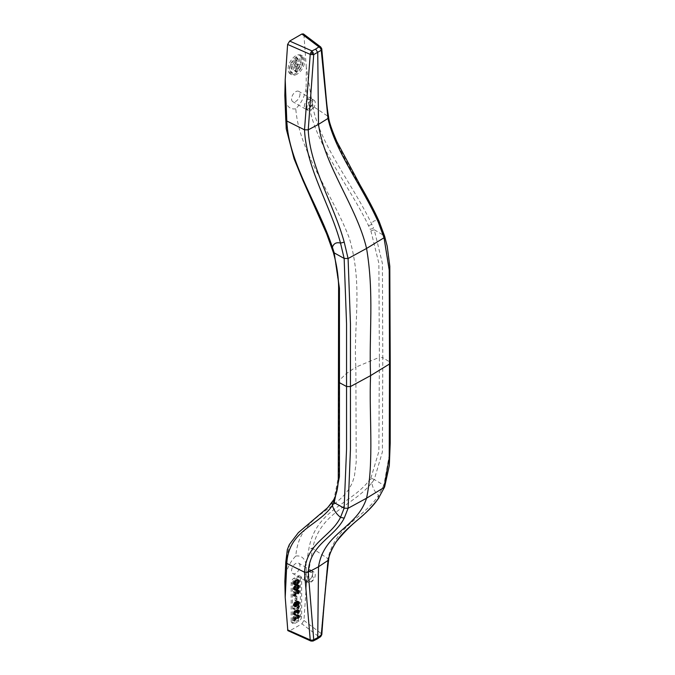 <?xml version="1.0" encoding="UTF-8"?>
<svg xmlns="http://www.w3.org/2000/svg" width="675" height="675" viewBox="0 0 675 675"><rect width="100%" height="100%" fill="white"/><g stroke="black" fill="none" stroke-linecap="round" stroke-linejoin="round"><path stroke-width="0.51" stroke-dasharray="3.38 2.53" d="M308.543 580.559A5.906 3.409 -60 0 1 305.589 580.854A5.906 3.409 -60 0 1 304.687 576.121A5.906 3.409 -60 0 1 308.543 570.915A5.906 3.409 120 0 1 311.496 570.62A5.906 3.409 120 0 1 312.398 575.353A5.906 3.409 120 0 1 308.543 580.559L311.091 582.036A5.906 3.409 -60 0 1 308.137 582.322A5.906 3.409 -60 0 1 306.923 579.623A5.906 3.409 -60 0 1 311.091 572.392L308.543 570.915M312.753 573.303A5.957 3.442 -60 0 1 310.154 579.302A5.957 3.442 -60 0 1 305.564 580.897A5.957 3.442 -60 0 1 304.324 578.171A5.957 3.442 -60 0 1 306.931 572.172A5.957 3.442 -60 0 1 311.521 570.577A5.957 3.442 -60 0 1 312.753 573.303M333.214 500.648L333.956 499.449L338.918 474.466L338.858 380.717L346.41 373.545L355.86 367.141L356.214 461.936L354.375 476.483L352.333 482.827L349.448 488.312C333.56 512.468 300.316 516.358 296.021 553.787L295.768 556.048C290.275 561.684 286.824 568.519 285.415 576.551L286.183 560.891L289.693 544.042L298.358 532.651M317.14 638.989L315.698 638.845L320.515 635.445L321.275 635.757L320.558 636.727L318.938 636.702L301.877 623.818L289.668 630.872L313.014 641.048M299.987 565.928A5.957 3.442 120 0 0 298.747 563.203A5.957 3.442 120 0 0 294.157 564.798A5.957 3.442 120 0 0 291.558 570.797A5.957 3.442 120 0 0 292.79 573.522A5.957 3.442 120 0 0 297.38 571.928A5.957 3.442 120 0 0 299.987 565.928M291.178 582.812L292.452 583.554L292.452 621.886L291.178 621.152L291.178 582.812A3.611 2.084 -60 0 1 293.726 578.391L297.81 576.028A3.611 2.084 -60 0 1 299.624 575.851A3.611 2.084 -60 0 1 300.367 577.505L300.367 615.845A3.611 2.084 -60 0 1 297.81 620.266L293.726 622.628A3.611 2.084 120 0 1 291.921 622.806L293.195 623.54A3.611 2.084 120 0 0 295.009 623.362L299.093 621A3.611 2.084 -60 0 0 301.649 616.579L301.649 578.247L300.367 577.505M291.178 621.152A3.611 2.084 120 0 0 291.921 622.806M289.668 630.872L288.293 631.066M284.858 581.377L285.415 576.551M295.768 556.048C301.269 555.339 304.72 558.183 306.121 564.595L309.082 547.67C316.558 509.827 349.895 504.554 368.533 481.3L370.221 479.081L373.579 480.49L371.858 482.76L368.533 481.3M301.877 623.818L303.936 620.468L306.332 585.259L306.121 564.595M333.467 500.302L331.864 502.765M296.502 69.01L295.152 64.167L294.393 70.217L295.675 70.951C296.123 72.056 296.823 71.66 297.776 69.744L296.502 69.01C295.549 70.917 294.848 71.322 294.393 70.217L295.675 70.951L296.435 64.901L295.152 64.167M378.388 498.412L378.532 495.408L383.864 485.249L374.262 479.512L373.579 480.49M303.936 620.468L321.224 633.563L327.94 558.697C335.652 525.639 363.563 518.4 378.532 495.408C374.785 491.991 372.558 487.772 371.858 482.76C352.924 506.318 319.882 512.013 312.668 548.471L312.593 548.893L309.007 548.1M306.332 585.259L312.593 548.893M311.091 582.036A5.906 3.409 120 0 0 315.267 574.805A5.906 3.409 120 0 0 314.044 572.096A5.906 3.409 120 0 0 311.091 572.392L313.605 578.661L311.091 582.036M384.64 486.877L383.864 485.249L389.154 455.693L389.441 361.766L390.226 362.905M370.887 478.128L378.877 451.389L379.384 357.32L382.784 357.674L382.413 451.879L374.262 479.512L370.887 478.128L370.221 479.081M379.156 221.468L378.532 221.155L383.864 235.499L374.262 229.762L382.413 263.436L382.784 357.674L389.441 361.766L389.154 267.84L383.864 235.499L384.623 236.191M370.887 230.858L378.877 263.317L379.384 357.32L355.86 367.141C353.329 324.287 363.201 285.837 349.448 238.562C333.56 196.054 300.316 153.773 296.021 111.383L295.768 108.844C301.269 103.207 304.72 96.373 306.121 88.341L309.082 106.144C316.558 146.635 349.895 186.604 368.533 225.669L370.221 229.331L373.579 228.192L374.262 229.762L370.887 230.858L370.221 229.331M284.833 95.411L286.183 119.365C288.47 162.844 318.516 204.719 332.21 246.637L333.956 252.18L338.918 286.386L338.555 381.468M321.275 635.757L321.815 634.542L321.224 633.563L320.515 635.445M310.888 641.039L315.698 638.845M308.543 99.073A5.906 3.409 120 0 0 304.687 104.279A5.906 3.409 120 0 0 305.589 109.012A5.906 3.409 120 0 0 308.543 108.717A5.906 3.409 -60 0 0 312.398 103.52A5.906 3.409 -60 0 0 311.496 98.786A5.906 3.409 -60 0 0 308.543 99.073L311.091 100.55A5.906 3.409 -60 0 1 314.044 100.263A5.906 3.409 -60 0 1 315.267 102.963A5.906 3.409 -60 0 1 311.091 110.194L308.543 108.717M312.753 101.469A5.957 3.442 120 0 0 311.521 98.736A5.957 3.442 120 0 0 306.931 100.33A5.957 3.442 120 0 0 304.324 106.329A5.957 3.442 120 0 0 305.564 109.063A5.957 3.442 120 0 0 310.154 107.46A5.957 3.442 120 0 0 312.753 101.469M303.438 33.944L303.936 35.007L321.224 48.018L327.94 116.286L328.615 117.113M320.718 46.988L321.747 48.693M368.533 225.669L371.858 224.395C372.558 220.978 374.785 219.898 378.532 221.155C363.563 186.604 335.652 151.403 327.94 116.286L312.668 106.068C319.882 144.585 352.924 184.461 371.858 224.395L373.579 228.192M309.082 106.144L312.668 106.068L306.332 67.441L306.121 88.341M297.776 69.744L296.435 64.901M306.332 67.441L303.936 35.007M299.987 94.095A5.957 3.442 -60 0 1 297.38 100.094A5.957 3.442 -60 0 1 292.79 101.689A5.957 3.442 -60 0 1 291.558 98.955A5.957 3.442 -60 0 1 294.157 92.964A5.957 3.442 -60 0 1 298.747 91.361A5.957 3.442 -60 0 1 299.987 94.095M295.768 73.448A10.834 6.252 -60 0 1 290.351 73.988A10.834 6.252 -60 0 1 288.689 65.306A10.834 6.252 -60 0 1 295.768 55.755A10.834 6.252 -60 0 1 301.185 55.223A10.834 6.252 -60 0 1 302.847 63.906A10.834 6.252 -60 0 1 295.768 73.448M295.768 108.844C290.275 109.553 286.824 106.701 285.415 100.297M306.923 107.781A5.906 3.409 120 0 0 308.137 110.489A5.906 3.409 120 0 0 311.091 110.194L313.605 106.819L311.091 100.55A5.906 3.409 120 0 0 306.923 107.781M295.135 603.754L296.215 602.758L297.304 602.944L298.392 601.796L299.346 601.906L299.54 603.425L298.704 604.935L297.304 605.298L295.448 607.036L294.494 605.964L295.135 603.754L293.853 603.011L294.941 602.016L296.03 602.201L297.11 601.062L298.257 601.501L297.43 604.192L296.03 604.564L294.621 606.184L293.532 606.074L293.22 605.23L293.853 603.011M298.772 592.658L298.898 591.477L298.131 591.477L294.494 596.455L294.494 592.549L295.135 592.178L295.135 595.055L297.81 590.92L298.704 590.406L299.54 590.962L299.346 592.692L298.131 594.059L298.772 592.658L297.498 591.916L296.857 593.317L298.257 591.401L297.81 589.748L296.536 590.186L293.853 594.312L293.853 591.443L293.22 591.806L293.22 595.713L296.857 590.743L297.624 590.743L297.498 591.916M294.688 590.153L294.688 588.305L296.215 586.389L298.839 585.25L299.599 586.651L298.839 588.414L296.789 590.043L295.262 590.482L293.406 589.41L293.532 587.275L295.515 585.25L294.562 584.617L294.815 582.778L297.877 580.196L299.093 580.087L299.599 580.897L298.578 583.478L295.515 585.25L293.22 583.622L293.726 581.707L295.515 580.011L297.81 579.352L298.131 581.453L296.983 583.073L294.241 584.508M297.945 616.503L294.494 621.295L294.494 617.389L295.135 617.026L295.135 619.895L298.131 615.507L299.346 615.473L299.346 617.541L298.131 618.899L298.898 616.326L297.945 616.503L296.663 615.769L297.11 615.44L297.683 616.14L296.857 618.165L298.325 615.845L298.072 614.739L297.11 614.63L293.853 619.161L293.853 616.283L293.22 616.655L293.22 620.561L296.663 615.769M296.342 601.501L296.342 596.565L296.924 596.236L296.924 601.172L296.342 601.501L295.068 600.767L295.068 595.831L295.642 595.493L295.642 600.438L295.068 600.767M298.392 613.668L298.131 613.001L298.966 611.786L298.578 611.052L296.983 612.934L296.477 612.048L295.448 612.858L295.262 614.292L296.215 614.334L296.215 615.22L294.815 615.288L294.494 613.997L295.448 611.828L296.663 611.128L297.304 611.423L298.704 610.166L299.599 611.491L298.392 613.668L296.857 613.077L297.683 611.052L297.304 610.31L296.283 611.862L295.709 612.191L295.194 611.305L294.173 612.124L293.979 613.558L294.941 613.592L294.941 614.478L293.853 614.739L293.22 613.702L294.173 611.086L297.81 609.5L298.257 611.162L297.11 612.934M299.413 606.741L298.704 608.622L298.198 608.909L298.198 607.508L294.494 609.652L294.494 608.909L299.599 605.964L299.413 606.741L298.131 605.998L296.924 608.175L296.924 606.774L293.22 608.909L293.22 608.175L298.325 605.23L298.131 605.998M292.452 583.554A3.611 2.084 -60 0 1 295.009 579.125L299.093 576.771A3.611 2.084 -60 0 1 300.898 576.593A3.611 2.084 -60 0 1 301.649 578.247M292.452 621.886A3.611 2.084 120 0 0 293.195 623.54M298.451 582.812L298.839 581.048L297.43 581.192L295.448 582.702L295.448 584.398L298.451 582.812L297.177 582.078L294.173 583.664L294.368 581.707L297.177 580.087L297.683 580.525L297.177 582.078M296.924 603.83L295.962 603.788L295.262 604.783L295.262 605.812L295.962 605.998L296.983 604.159L295.642 603.087L295.448 604.53L294.173 605.264L294.173 603.644L294.941 602.902L295.642 603.087M295.962 589.638L298.451 588.052L298.645 586.094L295.642 587.68L295.135 589.224L295.962 589.638L293.853 588.49L294.688 586.609L296.857 585.36L297.683 585.765L296.857 587.647L294.688 588.895M298.772 603.939L298.772 602.606L297.624 603.492L298.131 604.53L298.772 603.939L297.498 603.197L296.342 603.644L297.11 601.872L297.624 602.016L297.498 603.197M296.924 596.236L295.642 595.493M296.342 596.565L295.068 595.831M296.924 601.172L295.642 600.438M298.131 613.001L296.857 612.267M298.131 613.82L296.857 613.077M298.392 612.858L297.11 612.124M298.578 612.672L297.304 611.938M298.772 612.419L297.498 611.677M298.898 612.124L297.624 611.381M298.966 611.786L297.683 611.052M298.966 611.491L297.683 610.757M298.898 611.238L297.624 610.495M298.772 611.086L297.498 610.352M298.578 611.052L297.304 610.31M298.392 611.086L297.11 610.352M298.131 611.238L296.857 610.495M297.945 611.423L296.663 610.681M297.751 611.677L296.477 610.942M297.624 611.972L296.342 611.238M297.557 612.301L296.283 611.567M297.557 612.596L296.283 611.862M296.983 612.934L295.709 612.191M296.983 612.638L295.709 611.896M296.924 612.301L295.642 611.567M296.73 612.124L295.448 611.381M296.477 612.048L295.194 611.305M296.215 612.124L294.941 611.381M295.962 612.267L294.688 611.533M295.709 612.487L294.427 611.752M295.448 612.858L294.173 612.124M295.262 613.263L293.979 612.529M295.194 613.668L293.92 612.934M295.194 613.963L293.92 613.229M295.262 614.292L293.979 613.558M295.448 614.478L294.173 613.744M295.709 614.554L294.427 613.82M295.962 614.478L294.688 613.744M296.215 614.334L294.941 613.592M296.215 615.22L294.941 614.478M295.895 615.398L294.621 614.663M295.448 615.507L294.173 614.773M295.135 615.473L293.853 614.739M294.815 615.288L293.532 614.554M294.621 614.959L293.347 614.225M294.494 614.444L293.22 613.702M294.494 613.997L293.22 613.263M294.621 613.339L293.347 612.596M294.815 612.782L293.532 612.048M295.135 612.233L293.853 611.491M295.448 611.828L294.173 611.086M295.895 611.423L294.621 610.681M296.215 611.238L294.941 610.495M296.663 611.128L295.388 610.386M297.051 611.196L295.768 610.462M297.304 611.423L296.03 610.681M297.43 611.196L296.156 610.462M297.81 610.681L296.536 609.947M298.131 610.428L296.857 609.685M298.392 610.276L297.11 609.542M298.704 610.166L297.43 609.432M299.093 610.242L297.81 609.5M299.346 610.386L298.072 609.652M299.54 610.723L298.257 609.981M299.599 611.052L298.325 610.31M299.599 611.491L298.325 610.757M299.54 611.896L298.257 611.162M299.346 612.453L298.072 611.719M299.093 612.892L297.81 612.158M298.704 613.406L297.43 612.672M298.966 607.441L297.683 606.698M299.152 607.103L297.877 606.369M298.839 607.804L297.557 607.07M298.772 608.065L297.498 607.331M298.704 608.47L297.43 607.736M298.704 608.622L297.43 607.88M298.198 608.909L296.924 608.175M298.198 607.508L296.924 606.774M294.494 609.652L293.22 608.909M294.494 608.909L293.22 608.175M299.599 605.964L298.325 605.23M299.599 606.555L298.325 605.812M296.663 584.069L295.388 583.327M295.962 584.398L294.688 583.664M295.642 584.44L294.368 583.698M295.448 584.398L294.173 583.664M295.262 584.212L293.979 583.478M295.135 583.993L293.853 583.259M295.135 583.478L293.853 582.744M295.262 583.107L293.979 582.373M295.448 582.702L294.173 581.968M295.642 582.449L294.368 581.707M295.962 582.112L294.688 581.377M296.663 581.631L295.388 580.897M297.43 581.192L296.156 580.458M298.131 580.863L296.857 580.12M298.451 580.821L297.177 580.087M298.645 580.863L297.371 580.12M298.839 581.048L297.557 580.306M298.966 581.268L297.683 580.525M298.966 581.783L297.683 581.048M298.839 582.154L297.557 581.411M298.645 582.559L297.371 581.816M298.131 583.149L296.857 582.407M297.43 583.622L296.156 582.888M294.688 583.073L293.406 582.339M294.562 583.512L293.279 582.778M294.815 582.778L293.532 582.044M295.009 582.449L293.726 581.707M295.262 582.078L293.979 581.344M295.515 581.783L294.241 581.048M295.836 581.453L294.562 580.711M296.215 581.158L294.941 580.416M296.789 580.753L295.515 580.011M297.304 580.458L296.03 579.715M297.877 580.196L296.603 579.462M298.257 580.053L296.983 579.31M298.578 580.011L297.304 579.277M298.839 580.011L297.557 579.277M299.093 580.087L297.81 579.352M299.287 580.196L298.004 579.462M299.413 580.348L298.131 579.606M299.54 580.643L298.257 579.901M299.599 580.897L298.325 580.163M299.599 581.411L298.325 580.677M299.54 581.749L298.257 581.006M299.413 582.188L298.131 581.453M299.287 582.483L298.004 581.749M299.093 582.812L297.81 582.078M298.839 583.183L297.557 582.449M298.578 583.478L297.304 582.744M298.257 583.808L296.983 583.073M297.877 584.103L296.603 583.369M296.789 585.984L295.515 585.25L297.304 584.508L296.03 583.774M296.789 584.803L295.515 584.069M296.215 585.065L294.941 584.322M295.836 585.208L294.562 584.474M295.262 585.25L293.979 584.508M295.009 585.174L293.726 584.44M294.815 585.065L293.532 584.322M294.688 584.913L293.406 584.179M294.562 584.617L293.279 583.883M294.494 584.364L293.22 583.622M294.494 583.85L293.22 583.107M295.962 605.998L294.688 605.264M295.709 606.074L294.427 605.34M295.448 605.998L294.173 605.264M295.262 605.812L293.979 605.078M295.194 605.483L293.92 604.749M295.194 605.188L293.92 604.454M295.262 604.783L293.979 604.049M295.448 604.378L294.173 603.644M295.709 604.007L294.427 603.273M295.962 603.788L294.688 603.053M296.215 603.644L294.941 602.902M296.477 603.568L295.194 602.834M296.73 603.644L295.448 602.902M296.983 604.159L295.709 603.425M296.983 604.454L295.709 603.712M296.924 604.859L295.642 604.125M296.73 605.264L295.448 604.53M296.477 605.635L295.194 604.893M296.215 605.855L294.941 605.112M298.131 604.53L296.857 603.788M297.945 604.564L296.663 603.83M297.751 604.53L296.477 603.788M297.624 604.378L296.342 603.644M297.557 604.125L296.283 603.383M297.557 603.83L296.283 603.087M297.624 603.492L296.342 602.758M297.751 603.197L296.477 602.463M297.945 602.944L296.663 602.201M298.131 602.758L296.857 602.016M298.392 602.606L297.11 601.872M298.578 602.572L297.304 601.838M298.772 602.606L297.498 601.872M298.898 602.758L297.624 602.016M298.966 603.011L297.683 602.277M298.966 603.307L297.683 602.572M298.898 603.644L297.624 602.902M298.578 604.192L297.304 603.458M298.392 604.378L297.11 603.644M295.895 602.944L294.621 602.201M295.448 603.349L294.173 602.606M296.215 602.758L294.941 602.016M296.663 602.648L295.388 601.906M297.051 602.716L295.768 601.982M297.304 602.944L296.03 602.201M297.43 602.716L296.156 601.982M297.81 602.201L296.536 601.467M298.131 601.948L296.857 601.206M298.392 601.796L297.11 601.062M298.704 601.687L297.43 600.952M299.093 601.763L297.81 601.028M299.346 601.906L298.072 601.172M299.54 602.243L298.257 601.501M299.599 602.572L298.325 601.838M299.599 603.011L298.325 602.277M299.54 603.425L298.257 602.682M299.346 603.973L298.072 603.239M299.093 604.412L297.81 603.678M298.704 604.935L297.43 604.192M298.392 605.188L297.11 604.454M298.131 605.34L296.857 604.597M297.81 605.45L296.536 604.707M297.43 605.374L296.156 604.64M297.304 605.298L296.03 604.564M297.051 605.812L295.768 605.078M296.663 606.336L295.388 605.593M296.215 606.741L294.941 605.998M295.895 606.926L294.621 606.184M295.448 607.036L294.173 606.293M295.135 606.994L293.853 606.26M294.815 606.808L293.532 606.074M294.621 606.479L293.347 605.745M294.494 605.964L293.22 605.23M294.494 605.526L293.22 604.783M294.621 604.859L293.347 604.125M294.815 604.302L293.532 603.568M298.966 592.034L297.683 591.292M298.898 592.363L297.624 591.621M298.966 591.739L297.683 590.996M298.898 591.477L297.624 590.743M298.772 591.334L297.498 590.591M298.578 591.292L297.304 590.558M298.392 591.334L297.11 590.591M298.131 591.477L296.857 590.743M297.945 591.663L296.663 590.92M297.751 591.916L296.477 591.182M296.924 593.359L295.642 592.616M296.603 593.983L295.321 593.249M296.156 594.683L294.874 593.949M295.768 595.274L294.494 594.54M295.321 595.831L294.047 595.088M294.874 596.236L293.6 595.493M294.494 596.455L293.22 595.713M294.494 592.549L293.22 591.806M295.135 592.178L293.853 591.443M295.135 595.055L293.853 594.312M295.515 594.683L294.241 593.949M295.962 594.059L294.688 593.317M296.477 593.249L295.194 592.507M298.131 593.249L295.582 591.773M297.304 591.663L296.03 590.92M297.43 591.443L296.156 590.701M297.81 590.92L296.536 590.186M298.131 590.667L296.857 589.925M298.392 590.515L297.11 589.781M298.704 590.406L297.43 589.672M299.093 590.482L297.81 589.748M299.346 590.633L298.072 589.891M299.54 590.962L298.257 590.22M299.599 591.292L298.325 590.558M299.599 591.739L298.325 590.996M299.54 592.144L298.257 591.401M299.346 592.692L298.072 591.958M299.093 593.139L297.81 592.397M298.704 593.654L297.43 592.912M298.392 593.907L297.11 593.173M298.131 594.059L296.857 593.317M298.392 593.097L297.11 592.363M298.578 592.912L297.304 592.178M298.578 585.25L297.304 584.508L298.131 584.845L298.325 585.908L296.983 588.305L294.562 589.705L293.406 589.41M295.642 589.672L294.368 588.938M295.448 589.638L294.173 588.895M295.262 589.452L293.979 588.71M295.135 589.224L293.853 588.49M295.135 588.71L293.853 587.976M295.262 588.347L293.979 587.604M295.448 587.942L294.173 587.199M295.642 587.68L294.368 586.946M295.962 587.351L294.688 586.609M296.663 586.87L295.388 586.136M297.43 586.423L296.156 585.689M298.131 586.094L296.857 585.36M298.451 586.06L297.177 585.318M298.645 586.094L297.371 585.36M298.839 586.28L297.557 585.546M298.966 586.499L297.683 585.765M298.966 587.014L297.683 586.28M298.839 587.385L297.557 586.651M298.645 587.79L297.371 587.056M298.451 588.052L297.177 587.309M298.131 588.381L296.857 587.647M297.43 588.862L296.156 588.119M296.663 589.3L295.388 588.566M294.494 589.596L293.22 588.862M294.562 589.857L293.279 589.115M294.494 589.081L293.22 588.347M294.562 588.752L293.279 588.009M294.688 588.305L293.406 587.571M294.815 588.009L293.532 587.275M295.009 587.68L293.726 586.946M295.262 587.309L293.979 586.575M295.515 587.014L294.241 586.28M295.836 586.685L294.562 585.951M296.215 586.389L294.941 585.655M297.304 585.689L296.03 584.955M297.877 585.428L296.603 584.693M298.257 585.284L296.983 584.55M298.839 585.25L297.557 584.508M299.093 585.318L297.81 584.584M299.287 585.428L298.004 584.693M299.413 585.579L298.131 584.845M299.54 585.875L298.257 585.141M299.599 586.136L298.325 585.394M299.599 586.651L298.325 585.908M299.54 586.98L298.257 586.246M299.413 587.419L298.131 586.685M299.287 587.714L298.004 586.98M299.093 588.052L297.81 587.309M298.839 588.414L297.557 587.68M298.578 588.71L297.304 587.976M298.257 589.047L296.983 588.305M297.877 589.342L296.603 588.6M297.304 589.748L296.03 589.005M296.789 590.043L295.515 589.3M296.215 590.296L294.941 589.562M295.836 590.448L294.562 589.705M295.515 590.482L294.241 589.748M295.262 590.482L293.979 589.748M295.009 590.406L293.726 589.672M294.815 590.296L293.532 589.562M296.924 618.199L295.642 617.465M297.751 616.764L296.477 616.03M296.603 618.832L295.321 618.089M296.156 619.532L294.874 618.789M295.768 620.123L294.494 619.38M295.321 620.671L294.047 619.937M294.874 621.076L293.6 620.342M294.494 621.295L293.22 620.561M294.494 617.389L293.22 616.655M295.135 617.026L293.853 616.283M295.135 619.895L293.853 619.161M295.515 619.532L294.241 618.789M295.962 618.899L294.688 618.165M296.477 618.089L295.194 617.355M298.131 618.089L295.582 616.621M297.304 616.503L296.03 615.769M297.43 616.283L296.156 615.549M297.81 615.769L296.536 615.035M298.131 615.507L296.857 614.773M298.392 615.364L297.11 614.63M298.704 615.254L297.43 614.52M299.093 615.33L297.81 614.587M299.346 615.473L298.072 614.739M299.54 615.803L298.257 615.068M299.599 616.14L298.325 615.398M299.599 616.579L298.325 615.845M299.54 616.984L298.257 616.25M299.346 617.541L298.072 616.798M299.093 617.979L297.81 617.245M298.704 618.494L297.43 617.76M298.392 618.756L297.11 618.022M298.131 618.899L296.857 618.165M298.392 617.946L297.11 617.203M298.578 617.76L297.304 617.026M298.772 617.498L297.498 616.764M298.898 617.203L297.624 616.469M298.966 616.874L297.683 616.14M298.966 616.579L297.683 615.845M298.898 616.326L297.624 615.583M298.772 616.174L297.498 615.44M298.578 616.14L297.304 615.398M298.392 616.174L297.11 615.44M298.131 616.326L296.857 615.583M297.051 74.191A10.834 6.252 -60 0 1 291.634 74.722A10.834 6.252 -60 0 1 289.972 66.04A10.834 6.252 -60 0 1 297.051 56.497A10.834 6.252 -60 0 1 302.468 55.957A10.834 6.252 -60 0 1 304.13 64.64A10.834 6.252 -60 0 1 297.051 74.191M298.316 59.375L297.042 58.641C296.595 57.535 295.895 57.932 294.933 59.847L296.283 64.69L297.042 58.641L298.316 59.375C297.869 58.269 297.169 58.674 296.207 60.581L297.557 65.424L298.316 59.375M294.055 65.517L297.759 58.236L292.013 64.977C290.815 68.597 290.9 71.449 292.267 73.533L294.055 65.517L292.773 64.783L296.485 57.502L290.739 64.235C289.541 67.854 289.626 70.706 290.984 72.79L292.773 64.783M301.936 65.467C303.176 61.796 303.109 58.902 301.725 56.793L299.936 64.8L296.232 72.09A8.007 4.624 120 0 0 301.936 65.467L300.653 64.733C301.902 61.054 301.835 58.168 300.451 56.059L298.662 64.066L294.95 71.356A8.007 4.624 120 0 0 300.653 64.733M297.557 65.424L296.283 64.69M296.207 60.581L294.933 59.847M297.759 58.236L296.485 57.502M292.267 73.533L290.984 72.79M301.725 56.793L300.451 56.059M296.232 72.09L294.95 71.356M328.615 560.039L327.94 558.697L312.668 548.471L309.082 547.67M286.183 560.891L285.778 562.199M285.803 562.005L286.166 561.288M333.956 252.18L334.209 252.889M286.183 119.365L285.837 119.812M332.378 247.193L332.21 246.637M312.593 105.621L309.007 105.697M300.367 615.845L301.649 616.579M295.009 623.362L293.726 622.628M297.81 620.266L299.093 621M299.093 576.771L297.81 576.028M293.726 578.391L295.009 579.125M292.013 64.977L290.739 64.235M299.936 64.8L298.662 64.066M308.137 582.322L305.589 580.854M311.521 570.577L298.747 563.203M314.044 572.096L311.496 570.62M314.044 100.263L311.496 98.786M305.564 109.063L292.79 101.689M308.137 110.489L305.589 109.012M300.898 576.593L299.624 575.851M291.634 74.722L290.351 73.988M302.468 55.957L301.185 55.223M311.521 98.736L298.747 91.361M305.564 580.897L292.79 573.522"/><path stroke-width="1.01" d="M287.609 629.885L310.23 639.908L310.863 641.022L287.812 630.61L285.213 597.442L286.808 563.406C288.579 530.086 318.187 526.373 332.378 505.55C333.762 510.173 336.479 514.114 340.521 517.354L344.149 508.182L334.209 502.639L332.378 505.55L332.21 502.276M321.815 634.542L317.739 637.664L313.715 639.714L308.239 572.231C309.766 543.907 333.813 538.422 344.225 518.138L340.521 517.354C330.514 537.477 306.29 542.59 304.509 572.223L286.808 563.406L285.803 562.005M285.213 597.442L284.858 581.377L285.778 562.199L286.791 563.794M338.858 380.717L339.466 382.683L339.441 476.693L334.209 502.639L333.956 499.449M334.209 252.889L339.441 288.242L339.466 382.683L346.553 386.53L350.443 386.564L350.452 449.162L348.089 508.275L344.149 508.182L346.553 449.137L346.553 323.899L344.149 258.432L334.209 252.889L332.378 247.193C333.762 243.38 336.479 242.021 340.521 243.101L344.149 258.432L348.089 258.525L350.452 323.924L350.443 386.564L370.567 375.629L389.5 364.011L389.213 457.954L384.024 487.527L366.567 498.201L348.089 508.275L344.225 518.138M327.67 507.676L298.367 532.642L327.594 507.752L331.864 502.765M310.854 641.022L312.027 641.098L311.985 640.221L310.23 639.908L304.509 572.223L308.239 572.231L318.507 566.781L317.739 637.664L317.14 638.989L320.558 636.727M378.388 498.412L384.623 486.92L378.388 498.412C363.015 521.564 335.289 529.166 327.966 560.849L321.241 635.377L320.684 636.643L321.815 634.61C323.671 607.34 325.932 582.483 328.615 560.039L318.507 566.781C324.127 532.018 356.822 528.668 366.567 498.201C374.279 461.767 368.913 416.222 370.567 375.629C368.913 333.129 374.279 293.777 366.567 248.442L384.024 237.777L389.213 270.093L389.5 364.011L390.226 362.905L390.226 442.935L389.315 465.573L384.623 486.92M313.014 641.048L313.723 639.714L311.985 640.221M285.837 119.812L286.234 128.849L294.055 158.718L302.923 180.352L326.616 233.736L333.433 252.72C337.112 266.077 338.833 278.64 338.597 290.402L338.268 480.87C337.795 488.928 336.26 495.256 333.669 499.837L327.594 507.752M310.863 641.022L313.132 641.005L317.14 638.989M312.027 641.098L313.208 640.972M285.795 120.049L284.833 95.411L285.213 79.633L286.808 121.002L304.509 129.819C306.29 168.353 330.514 205.689 340.521 243.101L344.225 242.148L348.089 258.525L366.567 248.442C356.822 206.727 324.127 165.611 318.507 124.369L327.966 118.446L321.241 50.245L320.558 48.296L318.938 46.904L320.718 46.988L321.815 48.971L321.241 50.245L313.715 54.591L310.23 54.363L304.509 129.819L308.239 129.828L313.723 54.582L311.977 50.92L310.854 52.447L312.027 53.232L313.208 52.54M312.027 53.232L311.985 54.742M320.718 46.988L303.438 33.944L301.877 34.02L289.668 41.074L287.609 44.423L310.23 54.363L310.854 52.447M289.668 41.074L311.977 50.92L315.698 49.047L317.739 52.583L318.507 124.369L308.239 129.828C309.766 166.624 333.813 204.112 344.225 242.148M301.877 34.02L318.938 46.904L315.698 49.047M321.747 48.693L324.793 82.316C326.287 97.917 326.573 105.233 328.615 117.113L327.966 118.446C335.289 151.875 363.015 187.245 378.388 222.421L384.024 237.777L384.623 236.191L379.156 221.468C374.549 211.233 368.196 199.1 360.104 185.093L336.935 141.758C331.636 129.457 328.86 121.247 328.615 117.113M378.388 222.421L378.532 221.155M320.515 46.862L321.815 49.072M321.275 47.9L320.558 48.296M286.183 119.365L286.808 121.002C288.579 162.641 318.187 204.517 332.378 247.193M285.213 79.633L287.609 44.423M333.695 503.516L333.467 500.302M333.695 251.218L333.467 250.552M286.791 120.521L286.166 118.884L285.778 119.576M298.358 532.651L289.364 544.531L287.331 549.619L285.778 562.199M328.615 560.039C328.793 555.761 331.349 549.653 336.285 541.713C343.744 532.626 350.966 525.285 357.952 519.699C365.782 513.363 372.76 506.107 378.877 497.931M390.226 362.905L389.796 266.195L387.205 246.198L384.64 236.25"/></g></svg>
